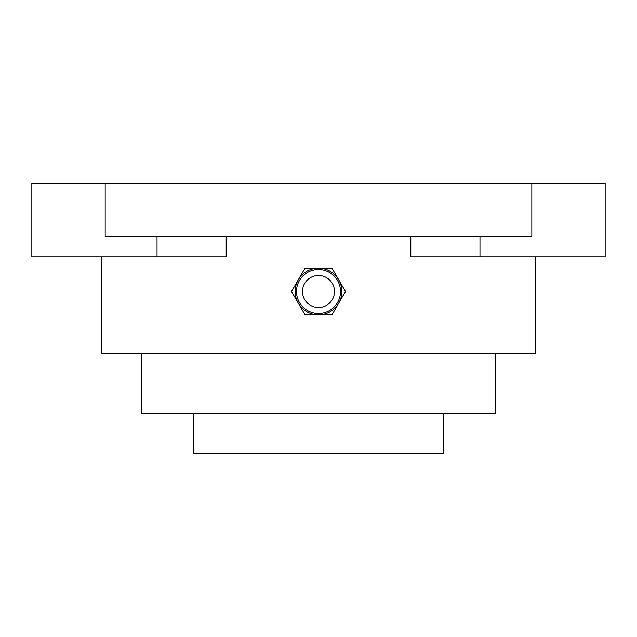 <?xml version="1.0" encoding="UTF-8"?>
<svg xmlns="http://www.w3.org/2000/svg" width="637" height="637" viewBox="0 0 637 637"><rect width="100%" height="100%" fill="white"/><g stroke="black" fill="none" stroke-linecap="round" stroke-linejoin="round"><path stroke-width="0.96" d="M193.505 413.493L193.505 453.488L443.495 453.488L443.495 413.493M141.342 353.495L141.342 413.493L495.658 413.493L495.658 353.495M101.848 256.838L101.848 353.495L535.152 353.495L535.152 256.838M410.801 236.837L410.801 256.838L605.15 256.838L605.15 236.837L605.15 256.838M157.028 236.837L157.028 256.838L226.199 256.838L226.199 236.837M605.15 183.512L605.15 236.837L605.15 183.512L31.85 183.512L31.85 256.838L157.028 256.838M531.823 183.512L531.823 236.837L105.177 236.837L105.177 183.512M318.5 314.837L331.973 314.837L345.445 291.499L331.973 268.169L305.027 268.169L291.555 291.499L305.027 314.837L318.5 314.837A23.33 23.33 0 0 0 338.709 279.834A23.33 23.33 0 0 0 298.291 279.834A23.33 23.33 0 0 0 318.5 314.837M340.5 291.499A22 22 0 0 0 307.504 272.453A22 22 0 0 0 307.504 310.553A22 22 0 0 0 340.5 291.499M334.497 291.499A15.997 15.997 0 0 0 310.498 277.644A15.997 15.997 0 0 0 310.498 305.354A15.997 15.997 0 0 0 334.497 291.499M479.972 236.837L479.972 256.838M31.85 236.837L31.85 256.838"/></g></svg>
